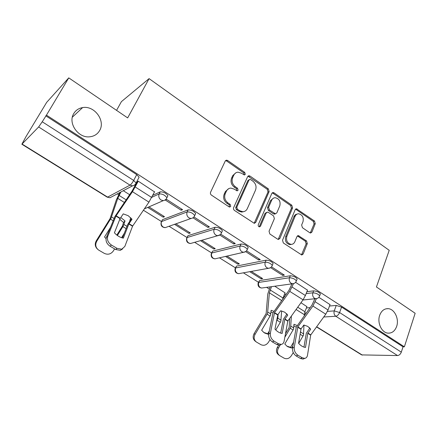 <?xml version="1.0" encoding="UTF-8"?>
<svg xmlns="http://www.w3.org/2000/svg" width="437" height="437" viewBox="0 0 437 437"><rect width="100%" height="100%" fill="white"/><g stroke="black" fill="none" stroke-linecap="round" stroke-linejoin="round"><path stroke-width="0.66" d="M245.299 174.341L244.725 172.386L227.661 160.494L226.524 160.15L225.235 161.056L210.585 192.214C210.181 193.356 210.465 194.318 211.432 195.104L229.054 206.832L229.747 207.051L230.758 206.362L230.173 204.374L227.923 202.872C224.891 200.397 223.995 197.355 225.235 193.749L226.442 191.133C227.393 189.226 228.868 188.21 230.867 188.09L234.199 189.123L237.138 190.86L238.099 190.199L237.52 188.227L235.303 186.708C232.315 184.228 231.43 181.218 232.648 177.673L233.828 175.111C234.724 173.298 236.122 172.32 238.018 172.173L241.459 173.232L244.387 174.98L245.299 174.341M244.223 174.789L243.649 172.839L226.617 160.98L225.514 160.636M229.518 207.029L229.114 204.751L226.869 203.249L227.923 202.872M236.892 190.838L236.455 188.637L234.237 187.129L235.303 186.708M379.704 315.257C376.967 322.55 381.594 332.639 387.87 333.125C391.956 333.36 394.884 331.126 396.649 326.428C399.314 319.059 394.606 309.041 388.264 308.669C384.331 308.506 381.479 310.702 379.704 315.257M73.771 113.527C67.511 123.13 78.502 138.627 90.082 136.759C94.348 136.197 97.527 134.132 99.614 130.57C105.754 120.776 94.397 105.262 82.604 107.6C78.72 108.261 75.776 110.239 73.771 113.527M296.936 279.5L297.149 278.959C295.767 277.036 293.478 275.976 290.283 275.785L259.551 280.576L258.349 282.559M272.857 264.057L273.103 263.467C271.639 261.419 269.307 260.321 266.095 260.179L236.477 266.095L235.33 268.072M247.921 248.069L248.2 247.424C246.654 245.239 244.267 244.103 241.044 244.015L212.644 251.133L211.541 253.094M222.089 231.506L222.406 230.807C220.761 228.475 218.32 227.295 215.075 227.262L187.997 235.658L186.943 237.608M195.301 214.338L195.656 213.578C193.908 211.093 191.406 209.858 188.15 209.886L162.509 219.658L161.499 221.586M309.795 232.752L310.598 233.025L311.909 232.074L315.257 223.678L314.487 221.024L296.455 208.777L295.172 209.7L282.531 240.224L283.334 242.967L301.765 254.99L303.169 253.995L307.315 243.6L306.534 240.918L298.302 235.609L296.947 236.581L294.849 241.737C294.068 243.48 292.823 244.354 291.108 244.37C287.333 243.343 285.907 240.672 286.836 236.351L295.117 216.271C295.849 214.66 297.002 213.824 298.586 213.769C302.399 214.714 303.862 217.364 302.988 221.706L301.645 225.011L302.431 227.699L309.795 232.752M22.101 144.079L107.611 197.109L129.991 185.146L38.642 126.959L21.861 144.243L25.958 136.688L46.693 102.329L68.756 77.873L127.659 117.903L149.088 78.622L389.22 250.314L376.437 286.967L415.15 313.274L404.367 346.809L46.453 115.133L42.231 121.776L133.678 180.443L136.093 182.988L135.634 183.857M68.756 77.873L46.453 115.133M269.132 191.586L268.329 188.844L249.98 176.051L248.932 175.729L247.642 176.641L233.648 207.608C233.265 208.733 233.544 209.684 234.483 210.443L254.318 223.345L255.754 222.357L269.132 191.586L268.012 191.985L267.209 189.243L247.959 176.166M274.059 192.837L291.79 205.204L292.582 207.903L279.866 238.449L278.445 239.438L277.621 239.159L269.848 233.992L269.039 231.222L274.37 218.658L273.567 215.911L268.416 212.404L267.504 212.109L266.133 213.065L260.485 226.186L259.48 226.874C258.42 226.606 258.027 225.891 258.283 224.722L271.809 193.454L273.098 192.531L274.059 192.837L272.934 193.23L290.638 205.559L291.79 205.204M306.392 307.948L310.117 307.637M329.509 306.009L336.25 305.447L334.245 310.887L339.587 312.542L401.308 352.14C400.472 354.232 399.216 355.368 397.539 355.56L361.65 354.904L316.525 326.925M117.302 193.881L118.695 194.749M143.418 210.23L161.51 221.559M169.048 226.273L186.987 237.51M194.662 242.317L211.612 252.93M219.434 257.825L235.428 267.837M243.398 272.825L258.475 282.269M266.586 287.349L269.236 289.01M116.559 110.359L121.399 101.652L149.088 78.622M404.367 346.809L403.029 346.814L401.308 352.14M45.798 115.821L136.715 174.614L139.108 177.176L138.649 178.056M38.642 126.959L42.231 121.776M154.518 191.898L138.229 181.153L137.087 181.923M181.169 210.23L182.595 209.678L166.666 199.436L165.29 200.031L181.169 210.23L181.71 209.11M147.963 207.58L163.22 217.184L163.711 216.189M163.22 217.184L164.503 216.686L149.203 207.04M174.554 224.323L188.948 233.385L189.418 232.397M188.948 233.385L190.308 232.959L175.871 223.853M193.034 217.845L207.919 227.398L208.433 226.29M207.919 227.398L209.421 226.923L194.066 217.052M200.479 240.65L213.813 249.046L214.256 248.063M213.813 249.046L215.239 248.68L201.867 240.252M219.811 235.035L233.719 243.966L234.21 242.863M233.719 243.966L235.297 243.562L220.707 234.183M225.53 256.426L237.859 264.188L238.28 263.211M237.859 264.188L239.345 263.882L226.989 256.093M245.632 251.614L258.628 259.955L259.092 258.862M258.628 259.955L260.272 259.622L246.55 250.8M249.756 271.677L261.118 278.839L261.523 277.872M261.118 278.839L262.67 278.593L251.275 271.404M270.59 267.635L282.69 275.403L283.127 274.316M282.69 275.403L284.394 275.13L271.492 266.838M285.039 292.85L274.764 286.219M307.484 290.141L295.587 282.329M284.46 294.298L286.279 294.085M306.894 291.665L313.657 290.867L312.908 292.812C316.088 293.052 318.333 294.079 319.644 295.887L319.458 296.379M152.792 195.323L160.215 191.859L159.188 193.897C162.455 193.82 165.022 195.104 166.901 197.759L166.492 198.573M330.028 304.627L318.868 297.297M129.609 194.683L123.305 190.707M306.905 306.627L300.951 302.732M320.201 294.429L320.387 293.937C319.076 292.124 316.83 291.102 313.657 290.867M167.508 196.53L167.912 195.716C166.044 193.056 163.476 191.767 160.215 191.859M403.029 346.814L341.581 307.08L336.25 305.447M235.871 172.806L232.768 175.559L233.828 175.111M234.237 187.129C231.255 184.654 230.375 181.65 231.588 178.116L232.768 175.559M228.698 188.669L225.394 191.543L226.442 191.133M226.869 203.249C223.842 200.785 222.952 197.753 224.192 194.154L225.394 191.543M254.165 223.334L268.012 191.985M250.652 179.618L249.926 179.394L249.014 180.033L236.788 207.198L237.367 209.181L239.711 210.743L242.775 211.721C244.846 211.645 246.364 210.607 247.326 208.613L255.536 190.09C256.694 186.599 255.825 183.638 252.93 181.202L250.652 179.618M249.303 179.64L247.932 180.465L249.014 180.033M243.709 211.628L241.694 212.071L238.635 211.104L236.297 209.542L235.718 207.564L247.932 180.465M278.211 239.41L291.424 208.247L290.638 205.559M266.707 212.355L265.019 213.409L259.37 226.497L260.485 226.186M259.168 226.819L259.37 226.497M279.822 205.816C280.745 201.342 279.199 198.638 275.173 197.704C273.584 197.786 272.42 198.611 271.683 200.19L268.635 207.264L269.443 210.017L275.479 213.819L276.829 212.868L279.822 205.816M273.518 198.125L270.558 200.561L271.683 200.19M275.108 213.928L273.447 213.862L268.318 210.366L267.515 207.619L270.558 200.561M272.934 193.23L272.164 192.93M297.051 214.119C295.641 214.305 294.609 215.13 293.954 216.599L295.117 216.271M291.435 244.365L289.939 244.627C286.169 243.606 284.749 240.94 285.678 236.63L293.954 216.599M301.464 254.94L306.129 243.857L305.343 241.18L297.406 235.925M310.292 232.981L314.066 223.979L313.291 221.335L295.549 209.143M120.781 217.522L125.031 220.925L123.398 225.738L117.389 235.499M119.864 192.526L116.324 199.9L110.042 218.68L96.249 240.853L96.746 241.273C95.009 244.72 95.61 247.632 98.549 250.008L104.279 253.362C107.868 254.99 110.878 254.203 113.309 251.007L114.614 248.899M120.863 191.996L117.772 198.36L111.042 218.227L96.746 241.273M119.782 219.352L123.54 222.438L122.365 226.164L116.837 235.079M106.044 238.678L104.541 236.98L110.386 227.579M123.54 222.438L125.031 220.925M130.718 217.708L129.549 221.581M124.25 233.358L121.573 237.679M97.577 249.216C95.042 246.812 94.6 244.026 96.249 240.853M128.833 223.979L132.018 219.254L128.227 215.72L123.267 213.868L120.071 218.626L114.418 232.795C117.001 235.658 119.978 237.444 123.36 238.16L128.833 223.979L132.537 226.24L124.829 246.457L121.748 249.194L117.056 248.353L111.451 245.042L110.048 246.206L115.636 249.505L117.056 248.353M154.622 191.69L148.946 202.134L132.537 226.24M122.469 237.952L127.817 224.301L131.553 218.642M138.278 181.18L132.46 191.685L115.991 215.982L107.759 236.297C106.819 239.705 108.048 242.622 111.451 245.042M137.202 181.699L132.089 191.029L114.958 216.452L106.366 237.488L107.759 236.297M110.048 246.206C106.65 243.797 105.421 240.891 106.366 237.488M122.688 248.85L120.317 250.341L115.636 249.505M263.899 332.562L261.643 330.219L270.547 315.203L271.131 310.303L273.933 311.324M271.011 311.931L272.999 312.914M270.121 286.858L267.755 294.068L266.155 313.487L254.088 333.644L255.071 334.338C253.515 337.506 253.952 340.068 256.382 342.024L260.938 344.684C263.861 345.967 266.373 345.148 268.482 342.22L270.022 339.647M271.481 286.672L269.383 292.872L267.548 313.378L255.071 334.338M281.663 310.947L280.805 321.441L275.785 329.995M276.468 321.419L277.856 318.223L278.09 314.558L277.817 314.755M269.274 331.055L267.679 333.721L268.635 334.36M264.56 333.01L268.629 334.398M255.951 341.707L255.399 341.302C252.974 339.352 252.537 336.801 254.088 333.644M263.73 332.437L267.679 333.721M285.088 292.73L282.542 299.301M293.484 283.679L289.764 291.375L274.512 312.663L277.85 314.706L280.674 310.767L284.749 312.198L287.737 315.115L286.541 313.624M307.539 290.015L305.397 295.532L303.065 299.798L287.814 321.031L284.105 341.248C283.728 343.05 282.783 344.099 281.27 344.4L278.527 343.772L274.026 341.111L272.333 341.903L276.823 344.547L278.527 343.772M287.737 315.115L284.826 319.201L282.165 333.431C279.576 333.06 277.178 331.617 274.971 329.116L277.85 314.706M280.685 333.109L283.367 319.294L286.88 314.11M274.512 312.663L270.388 333.087C270.044 336.435 271.257 339.112 274.026 341.111M292.003 283.837L288.89 290.441L272.983 312.952L268.706 333.895L270.388 333.087M272.333 341.903C269.563 339.91 268.356 337.238 268.706 333.895M281.089 344.482L279.565 345.175L276.823 344.547M287.06 346.301L284.809 343.968L293.527 329.176L293.97 324.27L297.193 325.538M293.899 325.871L296.259 327.138L292.544 348.049L294.259 347.289C293.992 350.627 295.199 353.265 297.881 355.21L302.229 357.777L304.758 358.373C306.255 358.094 307.173 357.029 307.517 355.177L310.691 335.015L325.762 314.187L328.04 309.975L330.072 304.502M289.66 318.426L289.185 327.477L285.487 333.699M291.386 316.027L290.627 327.411L284.831 337.282M303.988 325.052L303.453 335.212L298.679 343.406M300.192 333.573L300.612 331.06M293.538 342.291L290.561 347.3L291.643 348.021L292.916 345.88M306.949 306.512L304.939 311.734L304.267 315.743M293.243 352.561L291.386 355.685C289.321 358.569 286.88 359.394 284.05 358.154L279.653 355.587C277.298 353.691 276.883 351.179 278.413 348.054L280.341 344.82M287.633 346.688L291.643 348.021M279.281 355.319L278.604 354.833C276.255 352.943 275.84 350.441 277.364 347.328L278.413 348.054M278.642 345.186L277.364 347.328M286.819 346.12L290.561 347.3M316.393 298.69L312.908 306.037L297.826 326.92L301.049 328.892L303.846 325.03L307.795 326.406L310.674 329.236L309.33 327.592M310.674 329.236L307.768 333.36L305.512 347.442C303.038 347.115 300.722 345.722 298.564 343.269L301.049 328.892M303.966 347.104L306.293 333.294L309.751 328.198M297.826 326.92L294.259 347.289M314.869 298.799L311.969 305.07L296.248 327.16M297.881 355.21L296.155 355.947L300.492 358.504L302.229 357.777M296.155 355.947C293.473 354.008 292.271 351.375 292.544 348.049M304.371 358.537L303.021 359.099L300.492 358.504M243.649 172.839L244.725 172.386M229.114 204.751L230.173 204.374M236.455 188.637L237.52 188.227M262.779 287.874L261.643 288.032C258.791 287.573 257.628 285.902 258.158 283.018L258.78 282.411L289.496 277.746C292.692 277.948 294.986 279.008 296.368 280.925L296.149 281.461M259.551 280.576L258.78 282.411C258.114 284.553 258.617 286.273 260.299 287.579L261.643 288.032L292.522 283.766L291.118 283.28C289.354 281.876 288.813 280.035 289.496 277.746L290.283 275.785M240.017 273.436L238.689 273.677C235.74 273.245 234.549 271.541 235.111 268.569L235.674 267.947L265.264 262.156C268.476 262.309 270.814 263.402 272.284 265.445L272.033 266.035M236.477 266.095L235.674 267.947C234.969 270.104 235.483 271.852 237.22 273.196L238.689 273.677L268.455 268.307L266.92 267.788C265.095 266.341 264.543 264.461 265.264 262.156L266.095 260.179M216.534 258.491L214.982 258.846C211.929 258.447 210.7 256.705 211.295 253.629L211.798 252.996L240.17 246.004C243.393 246.107 245.785 247.244 247.337 249.418L247.052 250.062M212.644 251.133L211.798 252.996C211.055 255.175 211.579 256.956 213.376 258.338L214.982 258.846L243.54 252.296L241.858 251.739C239.968 250.248 239.405 248.336 240.17 246.004L241.044 244.015M192.296 242.994L190.483 243.513C187.309 243.147 186.036 241.371 186.67 238.187L187.112 237.537L214.157 229.267C217.397 229.316 219.844 230.496 221.493 232.817L221.171 233.516M187.997 235.658L187.112 237.537C186.331 239.738 186.867 241.546 188.718 242.972L190.483 243.513L217.735 235.701L215.878 235.111C213.922 233.571 213.349 231.621 214.157 229.267L215.075 227.262M167.262 226.907L165.159 227.65C161.848 227.333 160.526 225.514 161.198 222.204L161.581 221.548L187.183 211.912C190.434 211.896 192.941 213.125 194.7 215.605L194.334 216.364M162.509 219.658L161.581 221.548C160.756 223.766 161.302 225.612 163.214 227.082L165.159 227.65L190.991 218.495L188.942 217.861C186.91 216.271 186.326 214.288 187.183 211.912L188.15 209.886M304.518 313.072L306.282 312.941M327.433 311.39L334.245 310.887C333.633 313.138 334.152 314.919 335.807 316.241L323.724 317M316.65 326.75L362.393 355.117M397.539 355.56L335.807 316.241C337.391 315.929 338.653 314.7 339.587 312.542L341.581 307.08M283.728 296.133L284.913 295.996M306.151 293.582L312.908 292.812C312.264 295.073 312.794 296.887 314.498 298.247L315.787 298.706C317.683 298.613 318.966 297.673 319.644 295.887L320.387 293.937M151.781 197.322L159.188 193.897C158.281 196.295 158.882 198.322 160.985 199.966L163.263 200.638C164.984 200.354 166.197 199.392 166.901 197.759L167.912 195.716M220.193 234.691L217.735 235.701C219.538 235.488 220.789 234.522 221.493 232.817L222.406 230.807M245.643 251.603L243.54 252.296C245.37 252.111 246.637 251.155 247.337 249.418L248.2 247.424M270.235 267.843L268.455 268.307C270.312 268.154 271.585 267.198 272.284 265.445L273.103 263.467M294.019 283.466L292.522 283.766C294.401 283.646 295.685 282.695 296.368 280.925L297.149 278.959M317.043 298.515L302.917 300.006M136.715 174.614L133.678 180.443C132.378 182.792 131.149 184.359 129.991 185.146L132.504 185.851C134.192 185.539 135.388 184.583 136.093 182.988L139.108 177.176M132.504 185.851L109.977 197.743L107.218 197.158L109.977 197.743L112.741 196.284M231.588 178.116L232.648 177.673M224.192 194.154L225.235 193.749M226.617 160.98L227.661 160.494M254.651 222.684L255.754 222.357M248.893 176.493L249.98 176.051M267.209 189.243L268.329 188.844M235.718 207.564L236.788 207.198M236.297 209.542L237.367 209.181M238.635 211.104L239.711 210.743M291.424 208.247L292.582 207.903M278.719 238.722L279.866 238.449M265.019 213.409L266.133 213.065M267.515 207.619L268.635 207.264M268.318 210.366L269.443 210.017M273.447 213.862L274.583 213.524M285.678 236.63L286.836 236.351M297.941 236.16L299.116 235.882M305.343 241.18L306.534 240.918M306.129 243.857L307.315 243.6M301.983 254.23L303.169 253.995M296.171 209.41L297.335 209.066M313.291 221.335L314.487 221.024M314.066 223.979L315.257 223.678M310.718 232.358L311.909 232.074M113.161 220.74L110.523 219.139M126.096 228.595L122.884 226.645M126.97 226.333L123.928 224.481M124.343 202.451L117.772 198.36M114.079 218.484L111.593 216.97M126.124 199.824L119.072 195.41M128.997 223.678L132.695 225.94M116.105 215.791L120.241 218.32M132.46 191.685L148.946 202.134M115.936 216.097L120.071 218.626M135.262 186.998L151.699 197.486M270.126 316.049L267.122 314.225M280.39 322.282L277.134 320.305M281.106 320.201L277.856 318.223M281.663 300.53L269.383 292.872M270.858 313.963L267.865 312.138M282.979 297.996L270.137 289.955M284.919 319.032L287.907 320.856M289.764 291.375L303.065 299.798M284.793 319.316L287.781 321.14M274.381 312.952L277.719 314.99M292.135 287.071L305.397 295.532M293.118 330.011L290.217 328.247M303.054 336.042L300.077 334.239M303.72 333.977L300.58 332.06M304.299 314.64L296.073 309.516M293.811 327.941L290.911 326.177M304.939 311.734L297.723 307.222M307.894 333.076L310.783 334.846M312.908 306.037L325.762 314.187M307.768 333.36L310.658 335.124M297.701 327.204L300.929 329.176M315.214 301.792L328.04 309.975M163.263 200.638L144.325 208.897M195.656 213.578L194.7 215.605C193.995 217.282 192.761 218.243 190.991 218.495M21.861 144.243L107.218 197.158M72.351 117.171L82.604 107.6M385.915 308.839L388.264 308.669M225.536 160.614L226.524 160.15M248.036 176.095L248.932 175.729M241.694 212.071L242.775 211.721M274.349 214.157L275.479 213.819M272.306 192.81L273.098 192.531M289.939 244.627L291.108 244.37M297.641 235.767L298.302 235.609M295.751 208.984L296.455 208.777M120.317 250.341L121.748 249.194M279.565 345.175L281.27 344.4M303.021 359.099L304.758 358.373"/></g></svg>
